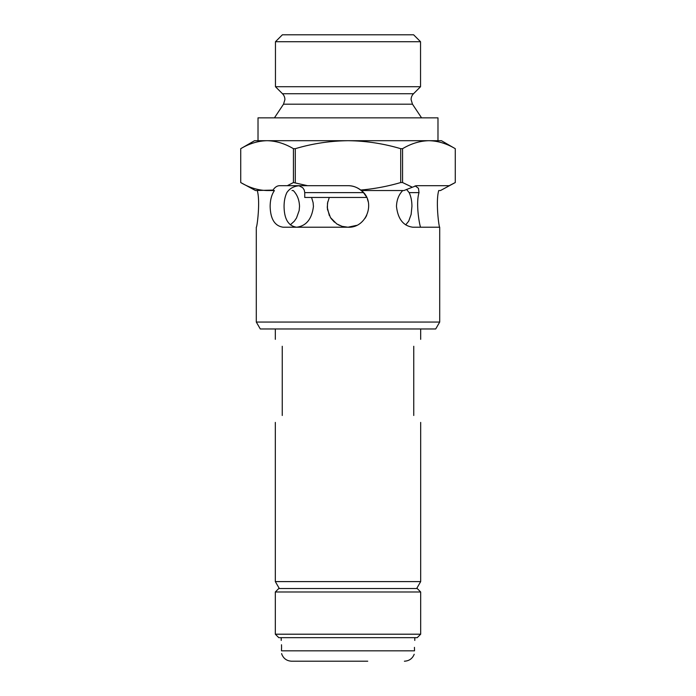 <?xml version="1.0" encoding="UTF-8"?>
<svg xmlns="http://www.w3.org/2000/svg" width="696" height="696" viewBox="0 0 696 696"><rect width="100%" height="100%" fill="white"/><g stroke="black" fill="none" stroke-linecap="round" stroke-linejoin="round"><path stroke-width="1.04" d="M331.392 661.2L339.805 661.2M351.202 661.2L366.461 661.2M328.138 661.2L329.199 661.2M414.52 650.821C414.198 655.371 414.198 655.371 414.52 650.821C414.198 655.371 414.198 655.371 414.52 650.821L414.433 647.358C414.825 638.432 414.825 638.432 414.433 647.358C414.825 638.432 414.825 638.432 414.433 647.358L414.52 650.821L281.48 650.821C281.802 655.371 281.802 655.371 281.48 650.821L281.567 647.358C281.175 638.432 281.175 638.432 281.567 647.358L281.515 644.757M281.645 653.57L281.802 654.275C283.603 658.651 286.865 660.956 291.589 661.2L367.732 661.2M275.32 591.983L278.783 588.52L417.217 588.52L420.68 591.983L275.32 591.983L275.32 634.204L420.68 634.204L420.68 591.983M420.68 634.204L417.217 637.667L278.783 637.667L275.32 634.204M279.322 588.52L275.32 581.604L420.68 581.604L420.68 422.402M413.755 415.486C422.916 424.647 422.916 424.647 413.755 415.486L413.755 346.269C422.916 337.108 422.916 337.108 413.755 346.269M282.245 346.269C273.084 337.108 273.084 337.108 282.245 346.269L282.245 415.486C273.084 424.647 273.084 424.647 282.245 415.486M282.48 93.725L413.52 93.725L420.541 86.713L420.541 41.725L413.615 34.8L282.385 34.8L275.459 41.725L275.459 86.713L282.48 93.725A8.309 8.309 0 0 1 284.908 99.598L283.516 104.2L274.424 117.859M413.52 93.725A8.309 8.309 0 0 0 411.092 99.598L412.484 104.2L421.576 117.859M256.293 322.048L439.707 322.048L435.713 328.964L260.287 328.964L256.293 322.048L256.293 227.218C256.92 228.271 260.539 201.683 257.268 190.539M293.434 182.543L307.519 185.693L287.317 185.693L293.434 182.543L293.434 148.692C284.821 143.567 276.034 140.897 267.081 140.696L254.562 140.696L240.72 148.692L240.72 182.543C249.333 187.668 258.12 190.339 267.081 190.539L274.415 190.539C271.597 194.706 270.178 200.013 270.152 206.451C270.457 219.075 274.79 226 283.15 227.218L348 227.218L356.552 225.374M366.296 196.646L363.477 192.609C358.849 187.911 353.69 185.606 348 185.693L301.507 185.693C294.93 185.597 290.041 187.903 286.848 192.609C284.995 196.542 284.072 201.161 284.072 206.451C284.212 219.075 288.396 226 296.609 227.218C306.231 226 311.834 219.075 313.435 206.451L313.113 202.666L311.573 197.455M292.033 190.539L293.268 190.539C297.253 194.706 299.332 200.013 299.515 206.451L299.167 210.514L296.513 217.996L294.365 221.145L290.284 224.878M406.534 189.416L409.152 192.609C411.005 196.542 411.928 201.161 411.928 206.451L411.127 214.429L408.709 221.137L405.716 224.878M287.317 185.693L279.601 185.693C277.13 185.736 274.92 187.207 272.971 190.104L255.519 190.539L240.72 182.543L240.72 148.692C249.316 143.567 258.094 140.905 267.081 140.696L348 140.696C329.947 140.923 312.374 143.585 295.287 148.692L295.287 182.543M439.707 322.048L439.707 227.218C439.08 228.262 435.461 201.744 438.732 190.539L440.481 190.539L455.28 182.543L455.28 148.692C446.667 143.567 437.88 140.897 428.919 140.696C419.94 140.905 411.153 143.567 402.566 148.692L402.566 182.543L412.337 187.233L403.967 190.539L361.328 190.539L360.711 190.034C374.231 188.886 387.559 186.38 400.713 182.543L400.713 148.692C383.409 143.559 365.835 140.888 348 140.696L441.438 140.696L455.28 148.692L455.28 182.543L449.164 185.693L416.399 185.693L412.337 187.233M402.732 190.539C398.738 194.723 396.659 200.03 396.485 206.451C397.921 219.075 403.375 225.991 412.85 227.218L439.707 227.218M363.477 192.609L304.744 192.609L304.744 197.455L366.714 197.455M304.744 192.609L304.213 189.964L302.716 187.72L299.08 185.806M267.081 140.696L258.016 140.696L258.016 117.859L437.984 117.859L437.984 140.696L428.919 140.696M364.982 218.405L366.661 215.56M368.236 201.805L367.392 199.03M339.448 225.374L336.368 223.651M334.445 222.181L331.018 218.405M329.339 215.56L327.25 207.338L327.764 201.805M348 185.693A20.767 20.767 0 0 1 360.711 190.034M329.286 197.455L327.485 203.249L327.425 209.218L330.47 217.578L336.681 223.86L342.084 226.357L348 227.218C366.688 228.262 376.266 201.692 361.328 190.539M415.129 185.841L418.461 188.311L419.009 192.609C415.355 204.859 420.201 228.149 420.68 227.218M272.971 190.104L273.18 190.539M440.481 190.539L438.732 190.539M400.713 182.543L402.566 182.543M275.459 86.713L420.541 86.713M420.541 41.725L275.459 41.725M295.287 148.692L293.434 148.692M402.566 148.692L400.713 148.692M283.516 104.2L412.484 104.2M409.152 192.609L419.009 192.609M281.21 640.433L281.21 637.667M414.79 640.433L414.79 637.667M414.198 654.275C412.397 658.651 409.135 660.956 404.411 661.2M416.678 588.52L420.68 581.604M420.68 339.352L420.68 328.964M275.32 581.604L275.32 422.402M275.32 339.352L275.32 328.964"/></g></svg>
